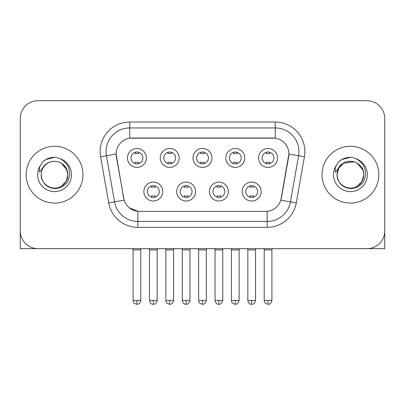 <?xml version="1.0" encoding="UTF-8"?>
<svg xmlns="http://www.w3.org/2000/svg" width="405" height="405" viewBox="0 0 405 405"><rect width="100%" height="100%" fill="white"/><g stroke="black" fill="none" stroke-linecap="round" stroke-linejoin="round"><path stroke-width="0.61" d="M195.575 191.555A9.467 9.467 0 0 1 186.108 201.022A9.467 9.467 0 0 1 176.641 191.555A9.467 9.467 0 0 1 186.108 182.088A9.467 9.467 0 0 1 195.575 191.555M180.195 191.555A5.918 5.918 0 0 0 186.108 197.468A5.918 5.918 0 0 0 192.026 191.555A5.918 5.918 0 0 0 186.108 185.637A5.918 5.918 0 0 0 180.195 191.555M228.359 191.555A9.467 9.467 0 0 1 218.892 201.022A9.467 9.467 0 0 1 209.425 191.555A9.467 9.467 0 0 1 218.892 182.088A9.467 9.467 0 0 1 228.359 191.555M212.974 191.555A5.918 5.918 0 0 0 218.892 197.468A5.918 5.918 0 0 0 224.805 191.555A5.918 5.918 0 0 0 218.892 185.637A5.918 5.918 0 0 0 212.974 191.555M261.139 191.555A9.467 9.467 0 0 1 251.672 201.022A9.467 9.467 0 0 1 242.205 191.555A9.467 9.467 0 0 1 251.672 182.088A9.467 9.467 0 0 1 261.139 191.555M245.754 191.555A5.918 5.918 0 0 0 251.672 197.468A5.918 5.918 0 0 0 257.59 191.555A5.918 5.918 0 0 0 251.672 185.637A5.918 5.918 0 0 0 245.754 191.555M162.795 191.555A9.467 9.467 0 0 1 153.328 201.022A9.467 9.467 0 0 1 143.861 191.555A9.467 9.467 0 0 1 153.328 182.088A9.467 9.467 0 0 1 162.795 191.555M147.41 191.555A5.918 5.918 0 0 0 153.328 197.468A5.918 5.918 0 0 0 159.246 191.555A5.918 5.918 0 0 0 153.328 185.637A5.918 5.918 0 0 0 147.41 191.555M179.187 157.945A9.467 9.467 0 0 1 169.72 167.412A9.467 9.467 0 0 1 160.253 157.945A9.467 9.467 0 0 1 169.72 148.478A9.467 9.467 0 0 1 179.187 157.945M163.802 157.945A5.918 5.918 0 0 0 169.72 163.863A5.918 5.918 0 0 0 175.638 157.945A5.918 5.918 0 0 0 169.72 152.027A5.918 5.918 0 0 0 163.802 157.945M211.967 157.945A9.467 9.467 0 0 1 202.5 167.412A9.467 9.467 0 0 1 193.033 157.945A9.467 9.467 0 0 1 202.5 148.478A9.467 9.467 0 0 1 211.967 157.945M196.582 157.945A5.918 5.918 0 0 0 202.5 163.863A5.918 5.918 0 0 0 208.418 157.945A5.918 5.918 0 0 0 202.5 152.027A5.918 5.918 0 0 0 196.582 157.945M244.747 157.945A9.467 9.467 0 0 1 235.28 167.412A9.467 9.467 0 0 1 225.813 157.945A9.467 9.467 0 0 1 235.28 148.478A9.467 9.467 0 0 1 244.747 157.945M229.362 157.945A5.918 5.918 0 0 0 235.28 163.863A5.918 5.918 0 0 0 241.198 157.945A5.918 5.918 0 0 0 235.28 152.027A5.918 5.918 0 0 0 229.362 157.945M277.531 157.945A9.467 9.467 0 0 1 268.064 167.412A9.467 9.467 0 0 1 258.598 157.945A9.467 9.467 0 0 1 268.064 148.478A9.467 9.467 0 0 1 277.531 157.945M262.146 157.945A5.918 5.918 0 0 0 268.064 163.863A5.918 5.918 0 0 0 273.977 157.945A5.918 5.918 0 0 0 268.064 152.027A5.918 5.918 0 0 0 262.146 157.945M146.402 157.945A9.467 9.467 0 0 1 136.936 167.412A9.467 9.467 0 0 1 127.469 157.945A9.467 9.467 0 0 1 136.936 148.478A9.467 9.467 0 0 1 146.402 157.945M131.023 157.945A5.918 5.918 0 0 0 136.936 163.863A5.918 5.918 0 0 0 142.854 157.945A5.918 5.918 0 0 0 136.936 152.027A5.918 5.918 0 0 0 131.023 157.945M108.722 202.905L100.582 156.75A29.585 29.585 0 0 1 129.716 122.026L275.284 122.026A29.585 29.585 0 0 1 304.418 156.75L296.278 202.905A29.585 29.585 0 0 1 267.143 227.352L137.857 227.352A29.585 29.585 0 0 1 108.722 202.905L124.148 200.181L116.351 156.755A15.977 15.977 0 0 1 132.086 138.004L272.914 138.004A15.977 15.977 0 0 1 288.649 156.755L281.343 198.172A15.977 15.977 0 0 1 265.609 211.375L139.391 211.375A15.977 15.977 0 0 1 123.657 198.172L116.108 154.011L106.409 155.722A23.667 23.667 0 0 1 129.716 127.945L275.284 127.945A23.667 23.667 0 0 1 298.591 155.722L290.451 201.877A23.667 23.667 0 0 1 267.143 221.434L137.857 221.434A23.667 23.667 0 0 1 114.549 201.877L106.409 155.722A23.667 23.667 0 0 1 106.049 151.612M26.168 174.687A28.401 28.401 0 0 0 54.569 203.092A28.401 28.401 0 0 0 82.974 174.687A28.401 28.401 0 0 0 54.569 146.286A28.401 28.401 0 0 0 26.168 174.687A28.401 28.401 0 0 0 54.569 203.092A28.401 28.401 0 0 0 82.974 174.687A28.401 28.401 0 0 0 54.569 146.286A28.401 28.401 0 0 0 26.168 174.687M322.026 174.687A28.401 28.401 0 0 0 350.431 203.092A28.401 28.401 0 0 0 378.832 174.687A28.401 28.401 0 0 0 350.431 146.286A28.401 28.401 0 0 0 322.026 174.687A28.401 28.401 0 0 0 350.431 203.092A28.401 28.401 0 0 0 378.832 174.687A28.401 28.401 0 0 0 350.431 146.286A28.401 28.401 0 0 0 322.026 174.687M129.716 122.026L129.716 138.181L275.284 138.181L275.284 122.026M116.108 153.981L116.286 151.612M265.609 211.375L139.391 211.375M137.857 227.352L137.857 211.304L129.327 207.811M298.591 155.722L288.892 154.011L280.852 200.181L290.451 201.877L298.591 155.722L304.418 156.75M281.343 198.172L281.247 198.678M123.753 198.678L123.657 198.172M384.75 118.478A17.749 17.749 0 0 0 367.001 100.724L37.999 100.724A17.749 17.749 0 0 0 20.25 118.478L20.25 230.901A17.749 17.749 0 0 0 37.999 248.655L367.001 248.655A17.749 17.749 0 0 0 384.75 230.901L384.75 118.478L384.75 248.655L316.113 248.655M20.25 118.478L20.25 248.655L88.887 248.655M367.001 100.724L37.999 100.724M37.999 248.655L367.001 248.655M135.164 163.59L135.164 162.121A4.541 4.541 0 0 0 138.713 162.121L138.713 163.59M136.936 300.429L133.093 300.429C133.635 301.624 132.268 302.975 136.936 304.276L136.936 300.429L140.783 300.429L140.783 249.895L133.093 249.895L132.779 248.655M140.783 249.895L141.092 248.655M138.713 152.3L138.713 153.763A4.541 4.541 0 0 0 135.164 153.763L135.164 152.3M151.551 197.2L151.551 195.731A4.541 4.541 0 0 0 155.105 195.731L155.105 197.2M153.328 300.429L149.48 300.429C150.154 303.173 151.435 304.454 153.328 304.276L153.328 300.429L157.175 300.429L157.175 249.895L149.48 249.895L149.172 248.655M157.175 249.895L157.484 248.655M155.105 185.91L155.105 187.373A4.541 4.541 0 0 0 151.551 187.373L151.551 185.91M167.943 163.59L167.943 162.121A4.541 4.541 0 0 0 171.492 162.121L171.492 163.59M169.72 300.429L165.873 300.429C166.415 301.624 165.053 302.975 169.72 304.276L169.72 300.429L173.563 300.429L173.563 249.895L165.873 249.895L165.564 248.655M173.563 249.895L173.877 248.655M171.492 152.3L171.492 153.763A4.541 4.541 0 0 0 167.943 153.763L167.943 152.3M200.723 163.59L200.723 162.121A4.541 4.541 0 0 0 204.277 162.121L204.277 163.59M202.5 300.429L198.652 300.429C199.199 301.624 197.832 302.975 202.5 304.276L202.5 300.429L206.347 300.429L206.347 249.895L198.652 249.895L198.344 248.655M206.347 249.895L206.656 248.655M204.277 152.3L204.277 153.763A4.541 4.541 0 0 0 200.723 153.763L200.723 152.3M233.508 163.59L233.508 162.121A4.541 4.541 0 0 0 237.057 162.121L237.057 163.59M235.28 300.429L231.437 300.429C231.979 301.624 230.612 302.975 235.28 304.276L235.28 300.429L239.127 300.429L239.127 249.895L231.437 249.895L231.123 248.655M239.127 249.895L239.436 248.655M237.057 152.3L237.057 153.763A4.541 4.541 0 0 0 233.508 153.763L233.508 152.3M266.287 163.59L266.287 162.121A4.541 4.541 0 0 0 269.836 162.121L269.836 163.59M268.064 300.429L264.217 300.429C264.759 301.624 263.397 302.975 268.064 304.276L268.064 300.429L271.907 300.429L271.907 249.895L264.217 249.895L263.908 248.655M271.907 249.895L272.221 248.655M269.836 152.3L269.836 153.763A4.541 4.541 0 0 0 266.287 153.763L266.287 152.3M184.336 197.2L184.336 195.731A4.541 4.541 0 0 0 187.885 195.731L187.885 197.2M186.108 300.429L182.265 300.429C182.933 303.173 184.214 304.454 186.108 304.276L186.108 300.429L189.955 300.429L189.955 249.895L182.265 249.895L181.951 248.655M189.955 249.895L190.264 248.655M187.885 185.91L187.885 187.373A4.541 4.541 0 0 0 184.336 187.373L184.336 185.91M217.115 197.2L217.115 195.731A4.541 4.541 0 0 0 220.664 195.731L220.664 197.2M218.892 300.429L215.045 300.429C215.718 303.173 216.999 304.454 218.892 304.276L218.892 300.429L222.735 300.429L222.735 249.895L215.045 249.895L214.736 248.655M222.735 249.895L223.049 248.655M220.664 185.91L220.664 187.373A4.541 4.541 0 0 0 217.115 187.373L217.115 185.91M249.895 197.2L249.895 195.731A4.541 4.541 0 0 0 253.449 195.731L253.449 197.2M251.672 300.429L247.825 300.429C248.498 303.173 249.779 304.454 251.672 304.276L251.672 300.429L255.52 300.429L255.52 249.895L247.825 249.895L247.516 248.655M255.52 249.895L255.828 248.655M253.449 185.91L253.449 187.373A4.541 4.541 0 0 0 249.895 187.373L249.895 185.91M41.811 170.667L41.178 174.687C41.993 183.242 46.686 187.89 55.257 188.634C63.681 187.763 68.506 183.116 69.731 174.687C69.792 167.311 66.496 161.949 59.854 158.608L55.86 157.292C51.035 157.008 46.783 158.426 43.102 161.544L40.687 165.007C39.219 167.483 38.895 169.892 39.72 172.221L44.029 165.837C48.043 161.823 52.822 160.496 58.36 161.863A13.375 13.375 0 0 0 41.811 170.667L41.194 174.687C40.738 184.579 52.918 191.616 61.256 186.275C65.534 183.597 67.767 179.734 67.944 174.687L66.152 181.379L61.256 186.275M67.174 170.211L61.256 163.104L58.36 161.863L61.256 163.104L66.152 167.999L67.944 174.687C67.529 168.262 64.334 163.99 58.36 161.863L61.256 163.104M43.138 161.514L45.846 159.58L54.705 157.246L45.846 159.58L43.138 161.514L45.846 159.58L54.705 157.246L45.846 159.58L43.138 161.514M337.674 170.667L337.036 174.687C337.856 183.242 342.549 187.89 351.12 188.634C359.539 187.763 364.363 183.116 365.593 174.687C365.649 167.311 362.359 161.949 355.717 158.608L351.717 157.292C346.893 157.008 342.64 158.426 338.96 161.544L336.55 165.007C335.077 167.483 334.758 169.892 335.583 172.221L339.891 165.837C343.906 161.823 348.68 160.496 354.223 161.863A13.375 13.375 0 0 0 337.674 170.667L337.056 174.687C337.233 169.644 339.466 165.782 343.744 163.104C352.082 157.763 364.262 164.8 363.806 174.687L362.014 181.379L357.119 186.275M363.806 174.687C363.624 179.734 361.397 183.597 357.119 186.275C348.781 191.616 336.595 184.579 337.056 174.687L338.848 167.999L343.744 163.104L354.228 161.863C360.197 163.99 363.391 168.262 363.806 174.687M354.223 161.863L357.119 163.104L363.032 170.211M338.995 161.514L341.709 159.58L350.568 157.246L341.709 159.58L338.995 161.514L341.709 159.58L350.568 157.246L341.709 159.58L338.995 161.514M267.143 211.304L267.143 227.352M100.582 156.75L106.409 155.722M290.451 201.877L296.278 202.905M40.687 165.007A16.929 16.929 0 0 0 54.569 191.616A16.929 16.929 0 0 0 59.854 158.608M336.55 165.007A16.929 16.929 0 0 0 350.431 191.616A16.929 16.929 0 0 0 355.717 158.608M133.093 300.429L133.093 249.895M140.783 300.429C140.11 303.173 138.829 304.454 136.936 304.276M149.48 300.429L149.48 249.895M157.175 300.429C156.502 303.173 155.221 304.454 153.328 304.276M165.873 300.429L165.873 249.895M173.563 300.429C172.894 303.173 171.614 304.454 169.72 304.276M198.652 300.429L198.652 249.895M206.347 300.429C205.674 303.173 204.393 304.454 202.5 304.276M231.437 300.429L231.437 249.895M239.127 300.429C238.454 303.173 237.173 304.454 235.28 304.276M264.217 300.429L264.217 249.895M271.907 300.429C271.239 303.173 269.958 304.454 268.064 304.276M182.265 300.429L182.265 249.895M189.955 300.429C189.282 303.173 188.001 304.454 186.108 304.276M215.045 300.429L215.045 249.895M222.735 300.429C222.067 303.173 220.786 304.454 218.892 304.276M247.825 300.429L247.825 249.895M255.52 300.429C254.846 303.173 253.565 304.454 251.672 304.276"/></g></svg>
